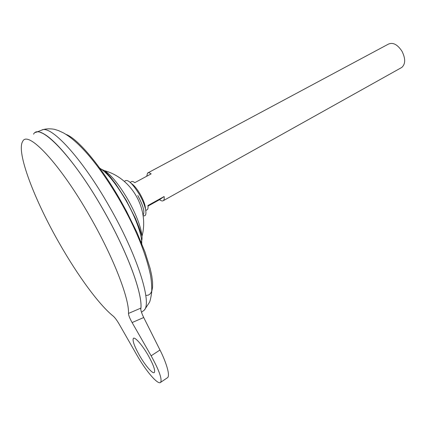 <?xml version="1.0" encoding="UTF-8"?>
<svg xmlns="http://www.w3.org/2000/svg" width="426" height="426" viewBox="0 0 426 426"><rect width="100%" height="100%" fill="white"/><g stroke="black" fill="none" stroke-linecap="round" stroke-linejoin="round"><path stroke-width="0.64" d="M143.019 215.093L143.019 215.093C145.069 212.377 143.333 205.854 137.816 195.523M143.093 215.604C148.083 217.665 146.256 206.243 139.44 194.56C132.012 182.674 127.017 178.324 124.456 181.513M139.345 355.209C134.334 346.178 132.337 340.576 133.343 338.398C134.749 336.449 142.422 345.166 148.36 355.662C153.392 364.778 155.399 370.38 154.372 372.468C152.865 374.427 145.117 365.423 139.345 355.209M145.468 208.857C145.351 205.225 143.61 200.385 140.255 194.336C137.081 188.931 134.126 185.321 131.384 183.505M146.954 209.821L147.3 209.624C148.024 209.028 148.227 207.67 147.902 205.545L164.122 196.524C164.388 198.649 164.138 200.028 163.36 200.651C162.498 201.269 161.225 200.944 159.532 199.688L147.982 206.12M401.127 67.809L401.766 67.452C405.552 64.044 405.632 58.66 402.011 51.296C397.527 44.512 392.996 42.115 388.421 44.107L147.95 172.855M140.756 309.313C143.36 295.559 127.757 252.277 103.033 209.368C75.045 160.038 43.937 126.49 35.486 132.507M140.761 309.361C143.397 295.639 127.789 252.32 103.039 209.368C79.561 168.089 52.845 136.102 40.88 132.646M140.548 242.761C141.751 241.696 142.236 239.508 142.007 236.201C141.027 226.909 136.341 214.72 127.938 199.624C119.243 184.841 111.447 175.198 104.551 170.688L101.867 169.489M100.589 169.314L99.817 169.41M59.778 244.023C77.873 275.713 99.013 304.755 113.257 316.151C114.945 317.615 116.926 320.293 119.2 324.181L136.884 355.087C145.921 371.089 158.2 385.445 160.629 382.34C162.258 379.076 159.09 370.231 151.129 355.801L132.108 322.562C129.776 318.398 128.561 315.357 128.471 313.435C129.435 298.951 113.566 257.544 89.987 216.578C59.826 163.435 27.807 129.909 22.727 141.336C15.863 151.731 34.767 200.667 59.778 244.023M140.75 309.303C143.328 295.511 127.725 252.251 103.017 209.379C72.511 155.581 39.368 122.161 33.574 134.163M128.471 313.435L140.724 308.168C140.628 310.112 141.624 313.227 143.716 317.519L132.108 322.562M146.704 176.257L147.577 173.052C148.381 172.482 149.574 172.754 151.15 173.867L134.797 182.653C133.253 181.503 132.108 181.199 131.357 181.737L130.18 182.371M159.532 199.688L164.122 196.524M167.274 377.857L167.743 377.537C170.602 374.092 164.09 357.899 159.984 350.012L143.716 317.519M141.826 311.976L144.297 310.144C152.109 302.369 137.294 254.94 109.104 206.109C81.313 157.119 50.098 124.003 41.444 130.26L36.279 132.214M145.798 295.495L148.429 295.112L150.469 293.599L151.864 290.931L152.577 287.097L152.567 282.129L151.805 276.053L150.282 268.939L144.978 251.984L136.868 232.276L126.453 211.179L120.606 200.587C100.877 165.9 77.708 138.546 65.945 134.355M141.533 245.254C143.088 238.123 136.522 218.762 125.952 200.438C115.206 182.291 105.989 171.263 98.299 167.349M159.984 350.012L151.129 355.801M133.62 338.223L133.343 338.398M401.766 67.452L163.36 200.651M147.3 209.624L145.793 210.471M42.153 129.978C46.221 128.21 53.309 128.886 55.066 129.509L58.442 130.569L63.522 132.933C81.174 142.928 101.734 169.228 119.994 200.742C135.745 228.416 145.942 253.369 150.586 275.59C151.528 281.495 151.906 287.023 151.715 292.177C150.916 297.54 150.17 300.926 149.473 302.332L144.297 310.144L141.48 312.231M104.551 170.688L109.999 176.636L115.622 183.819L126.266 200.358L135.377 218.362L139.02 227.383L142.007 236.201C149.34 208.91 131.772 178.18 104.551 170.688M167.743 377.537L160.629 382.34"/></g></svg>
